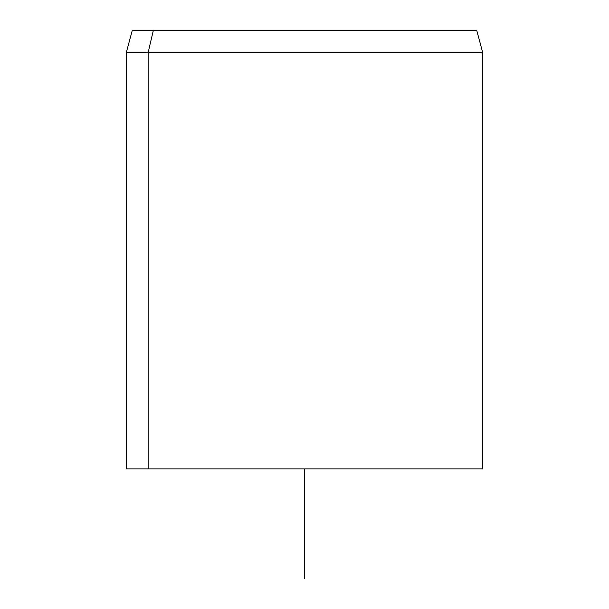 <?xml version="1.0" encoding="UTF-8"?>
<svg xmlns="http://www.w3.org/2000/svg" width="609" height="609" viewBox="0 0 609 609"><rect width="100%" height="100%" fill="white"/><g stroke="black" fill="none" stroke-linecap="round" stroke-linejoin="round"><path stroke-width="0.91" d="M148.177 468.93L482.632 468.93L482.632 52.374L148.177 52.374L153.331 30.45L476.756 30.45L482.632 52.374L126.367 52.374L148.177 52.374L148.177 468.93L148.177 52.374L153.331 30.45L132.244 30.45L126.367 52.374L126.367 468.93L460.823 468.93M455.669 30.45L153.331 30.45M304.5 468.93L304.5 578.55"/></g></svg>
